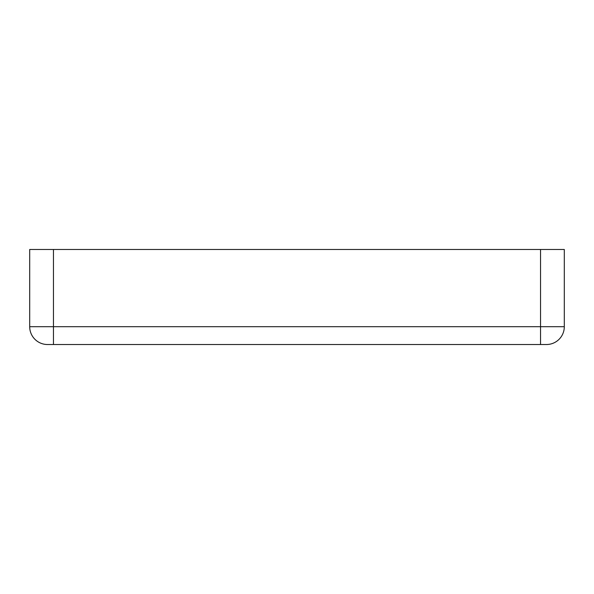 <?xml version="1.0" encoding="UTF-8"?>
<svg xmlns="http://www.w3.org/2000/svg" width="594" height="594" viewBox="0 0 594 594"><rect width="100%" height="100%" fill="white"/><g stroke="black" fill="none" stroke-linecap="round" stroke-linejoin="round"><path stroke-width="0.89" d="M540.54 344.52L546.48 344.52A17.82 17.82 0 0 0 564.3 326.7L564.3 249.48L540.54 249.48L540.54 326.7L53.46 326.7L53.46 344.52L540.54 344.52L540.54 326.7L564.3 326.7A17.82 17.82 0 0 1 546.48 344.52M47.52 344.52A17.82 17.82 0 0 1 29.7 326.7L53.46 326.7L53.46 249.48L29.7 249.48L29.7 326.7A17.82 17.82 0 0 0 47.52 344.52L53.46 344.52M53.46 249.48L540.54 249.48"/></g></svg>
